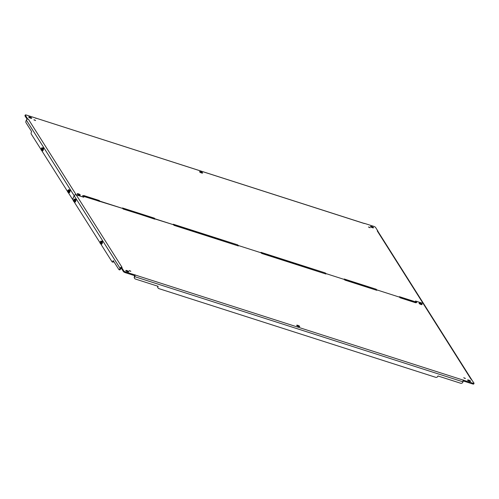 <?xml version="1.0" encoding="UTF-8"?>
<svg xmlns="http://www.w3.org/2000/svg" width="499" height="499" viewBox="0 0 499 499"><rect width="100%" height="100%" fill="white"/><g stroke="black" fill="none" stroke-linecap="round" stroke-linejoin="round"><path stroke-width="0.75" d="M469.478 381.248A1.634 0.412 -156.9 0 1 467.607 380.032A1.634 0.412 -156.9 0 1 469.272 380.288A1.634 0.412 -156.9 0 1 470.613 381.311A1.634 0.412 -156.9 0 1 469.478 381.248M464.775 378.398L463.727 377.712L465.417 378.435L464.775 378.398M130.22 271.2L129.172 270.52L130.857 271.238L130.22 271.2M420.931 304.477A1.634 0.412 -156.9 0 1 419.06 303.255A1.634 0.412 -156.9 0 1 420.726 303.517A1.634 0.412 -156.9 0 1 422.067 304.54A1.634 0.412 -156.9 0 1 420.931 304.477M127.657 271.73A1.634 0.412 -156.9 0 1 125.792 270.508A1.634 0.412 -156.9 0 1 127.457 270.77A1.634 0.412 -156.9 0 1 128.798 271.793A1.634 0.412 -156.9 0 1 127.657 271.73M298.564 326.489A1.634 0.412 -156.9 0 1 296.699 325.267A1.634 0.412 -156.9 0 1 298.365 325.529A1.634 0.412 -156.9 0 1 299.706 326.552A1.634 0.412 -156.9 0 1 298.564 326.489M471.486 379.346L423.882 304.066A1.547 1.403 147.7 0 0 423.164 303.517L415.748 301.14L416.715 302.662L415.58 302.3L415.686 302.774L400.098 297.778L399.506 297.148L376.708 289.844L376.807 290.318L344.903 280.095L344.31 279.465L325.909 273.571L325.922 274.013L261.738 253.448L261.052 252.787L238.254 245.483L238.36 245.957L174.082 225.361L173.403 224.706L123.29 209.087L122.604 208.426L84.412 196.631L83.726 195.97L82.784 195.67L83.788 197.261L76.191 194.828L122.062 267.364L121.432 267.202L123.764 270.882A1.634 0.412 23.1 0 0 125.598 271.936L472.915 383.22A1.634 0.412 23.1 0 0 474.05 383.282A1.634 0.412 23.1 0 0 474.013 383.107L471.287 379.277M469.409 381.23A1.634 0.412 23.1 0 0 468.499 380.843M420.863 304.452A1.634 0.412 23.1 0 0 419.952 304.066M127.594 271.706A1.634 0.412 23.1 0 0 126.684 271.319M298.502 326.471A1.634 0.412 23.1 0 0 297.591 326.078M463.215 379.901L463.303 380.569L463.583 380.232L463.278 380.955L472.603 383.943A1.634 0.412 23.1 0 0 473.738 384.005L474.05 383.282M134.967 274.731L135.054 275.392A1.547 0.518 107.8 0 1 134.724 276.658L134.537 277.095A1.634 1.485 147.7 0 0 135.385 279.022L158.127 286.307L157.971 286.669A1.634 1.485 147.7 0 0 158.819 288.597L435.714 377.319A1.634 1.485 147.7 0 0 437.804 376.333L437.96 375.965L460.696 383.257A1.634 1.485 147.7 0 0 462.785 382.271L462.972 381.829A1.547 0.518 -72.2 0 0 463.303 380.569L463.583 380.232M135.054 275.392L134.923 274.924L134.699 275.772L135.054 275.392M121.101 267.333L121.432 267.202L121.12 267.926L123.453 271.612A1.634 0.412 23.1 0 0 125.286 272.66L134.611 275.648L134.356 276.808A1.634 1.485 147.7 0 0 134.543 278.286M122.037 267.327L121.662 267.258M121.17 267.82L121.02 267.358L121.432 267.202L121.02 267.358A1.547 1.403 -32.3 0 0 120.059 268.262L119.872 268.699L120.602 268.936L120.795 268.493A0.73 0.667 -32.3 0 1 121.22 268.082M76.191 194.828A1.547 1.403 147.7 0 0 74.214 195.764L72.629 199.469L73.484 200.816M83.72 195.533L99.214 200.492L99.806 201.122L99.382 201.365L99.806 201.122L122.604 208.426L122.505 207.958L122.685 208.47M122.76 208.594L154.746 219.167M154.596 219.055L155.002 218.812L173.403 224.706L173.296 224.232L173.484 224.75M173.558 224.868L237.998 245.839M173.39 224.263L237.661 244.853L238.254 245.483L237.83 245.726L238.254 245.483L261.052 252.787L260.952 252.319L261.139 252.831M261.208 252.956L325.654 273.926M325.504 273.82L325.909 273.571L344.31 279.465L344.204 278.991L344.391 279.509M344.466 279.627L376.452 290.2M376.302 290.094L376.708 289.844L399.506 297.148L399.406 296.68L399.587 297.192M399.662 297.317L415.33 302.656M399.493 296.712L414.987 301.67L415.58 302.3L415.156 302.544L416.528 302.606L415.524 301.009L423.115 303.442A1.547 1.403 -32.3 0 1 423.857 304.034M463.278 380.955L462.947 380.943M75.942 200.255A1.123 0.374 107.8 0 1 75.287 201.895M102.501 242.258A1.123 0.374 107.8 0 1 101.852 243.899M74.039 201.696L100.05 242.826M100.605 243.705L112.063 261.832A1.634 0.549 -72.2 0 0 112.188 261.931A1.634 0.549 -72.2 0 0 113.048 260.958L113.204 260.597L118.887 269.572A1.634 0.549 -72.2 0 0 119.005 269.678A1.634 0.549 -72.2 0 0 119.872 268.699M157.852 286.22L157.784 286.382A1.634 1.485 147.7 0 0 157.971 287.861M112.799 262.069A1.634 0.549 -72.2 0 0 112.917 262.168A1.634 0.549 -72.2 0 0 113.703 261.376M119.617 269.809A1.634 0.549 -72.2 0 0 119.741 269.915A1.634 0.549 -72.2 0 0 120.602 268.936M29.834 117.022A1.634 0.412 -156.9 0 1 31.705 118.244A1.634 0.412 -156.9 0 1 30.04 117.982A1.634 0.412 -156.9 0 1 28.699 116.959A1.634 0.412 -156.9 0 1 29.834 117.022M369.085 227.07L370.139 227.756L368.449 227.033L369.085 227.07M34.531 119.872L35.585 120.558L33.895 119.841L34.531 119.872M78.38 193.799A1.634 0.412 -156.9 0 1 80.252 195.015A1.634 0.412 -156.9 0 1 78.586 194.76A1.634 0.412 -156.9 0 1 77.245 193.737A1.634 0.412 -156.9 0 1 78.38 193.799M371.649 226.546A1.634 0.412 -156.9 0 1 373.52 227.762A1.634 0.412 -156.9 0 1 371.855 227.507A1.634 0.412 -156.9 0 1 370.514 226.484A1.634 0.412 -156.9 0 1 371.649 226.546M200.741 171.781A1.634 0.412 -156.9 0 1 202.613 173.003A1.634 0.412 -156.9 0 1 200.947 172.748A1.634 0.412 -156.9 0 1 199.606 171.725A1.634 0.412 -156.9 0 1 200.741 171.781M423.115 303.442L377.25 230.906L377.88 231.074L375.547 227.388A1.634 0.412 23.1 0 0 373.714 226.34L364.389 223.352M364.345 223.546L26.397 115.057A1.634 0.412 23.1 0 0 25.262 114.995A1.634 0.412 23.1 0 0 25.299 115.163L27.626 118.849L28.337 119.142L27.32 119.174A1.547 1.403 147.7 0 0 26.353 120.072L26.166 120.515A1.634 0.549 -72.2 0 0 25.917 122.548L31.593 131.53L31.437 131.892A1.634 0.549 -72.2 0 0 31.188 133.925L41.061 149.538M68.176 192.427L72.586 199.4L74.17 195.689A1.547 1.403 -32.3 0 1 76.147 194.753L83.558 197.13L82.597 195.608L83.776 195.995M122.592 207.989L154.409 218.182L155.002 218.812L154.578 219.049M261.046 252.351L325.223 272.909L325.909 273.571L325.485 273.814M344.298 279.022L376.115 289.214L376.708 289.844L376.283 290.087M30.501 118.157A1.634 0.412 23.1 0 0 29.591 117.77M79.048 194.934A1.634 0.412 23.1 0 0 78.137 194.548M372.316 227.681A1.634 0.412 23.1 0 0 371.406 227.294M201.409 172.922A1.634 0.412 23.1 0 0 200.498 172.529M377.275 230.943L378.024 231.542L377.88 231.074M423.838 303.997L378.024 231.542M414.9 301.646L414.968 302.481M376.021 289.189L376.09 290.025M325.223 272.909L325.292 273.751M237.574 244.828L237.636 245.664M154.316 218.15L154.384 218.986M99.12 200.467L99.189 201.303M27.32 119.174L27.626 118.849M25.262 114.995L24.95 115.718A1.634 0.412 23.1 0 0 24.987 115.893L27.114 119.261M36.096 118.369L35.741 118.338M70.078 190.98A1.123 0.374 107.8 0 1 69.43 192.62M43.513 148.97A1.123 0.374 107.8 0 1 42.864 150.617M41.617 150.417L67.621 191.591A1.272 0.424 -72.2 0 0 67.615 191.89M102.501 241.329L102.245 243.263L101.59 244.179M102.002 241.385L102.332 241.204M101.341 243.942L100.474 243.668L101.359 243.93L102.258 241.784L100.854 241.092M101.247 241.348L101.047 241.036M100.96 241.073A1.272 0.424 -72.2 0 0 100.817 241.111A1.272 0.424 -72.2 0 0 100.786 241.129L101.952 241.31M101.303 241.223L101.603 241.447L101.154 241.354L100.929 242.533M100.773 242.894L100.474 243.649L100.336 243.244A1.004 0.337 -72.2 0 0 100.804 242.639A1.004 0.337 -72.2 0 0 101.023 241.635L101.154 241.354A1.272 0.424 107.8 0 1 101.147 241.709M100.917 241.111L100.823 241.323A1.004 0.337 -72.2 0 0 100.355 241.928A1.004 0.337 -72.2 0 0 100.137 242.932L100.293 243.35M101.359 243.93L100.449 243.655M101.023 241.029L100.386 241.659L100.043 243.194L100.399 241.653M100.823 241.323L101.172 241.416L100.823 241.323M101.023 241.778L100.43 243.163L100.137 242.932M101.11 241.716L101.11 241.422A1.004 0.337 -72.2 0 0 100.598 242.09A1.004 0.337 -72.2 0 0 100.43 243.163M75.942 199.319L75.686 201.253L75.025 202.17M75.443 199.375L75.773 199.195M74.775 201.933L73.914 201.658L74.8 201.92L75.692 199.775L74.526 199.02M74.688 199.338L74.289 199.089M74.738 199.213L75.037 199.438L74.588 199.344L74.363 200.523M74.214 200.885L73.914 201.64L73.771 201.234A1.004 0.337 -72.2 0 0 74.245 200.629A1.004 0.337 -72.2 0 0 74.457 199.625L74.588 199.344M74.351 199.101L74.264 199.313A1.004 0.337 -72.2 0 0 73.79 199.918A1.004 0.337 -72.2 0 0 73.578 200.929L73.727 201.34M74.8 201.92L73.889 201.646M73.49 201.222L73.833 199.644M74.264 199.313L74.613 199.407L74.264 199.313M74.457 199.775L73.871 201.153L73.578 200.929M74.557 199.4A1.004 0.337 -72.2 0 0 74.033 200.087A1.004 0.337 -72.2 0 0 73.871 201.153M70.078 190.05L69.823 191.984L69.161 192.895M69.579 190.107L69.91 189.926M68.351 191.61L68.051 192.364L68.937 192.651L69.829 190.549L68.662 189.751M68.825 190.069L68.425 189.813M68.874 189.944L69.174 190.169L68.725 190.075L68.5 191.254M68.026 192.377L67.908 191.965A1.004 0.337 -72.2 0 0 68.382 191.36A1.004 0.337 -72.2 0 0 68.594 190.356L68.725 190.075M68.488 189.832L68.4 190.044A1.004 0.337 -72.2 0 0 67.926 190.649A1.004 0.337 -72.2 0 0 67.714 191.653L67.864 192.071M67.808 190.761L67.976 190.375M68.4 190.044L68.75 190.138L68.4 190.044M68.594 190.499L68.007 191.884L67.714 191.653M68.694 190.131A1.004 0.337 -72.2 0 0 68.17 190.811A1.004 0.337 -72.2 0 0 68.007 191.884M43.513 148.041L43.257 149.974L42.602 150.891M43.02 148.097L43.344 147.916M41.504 150.38L42.353 150.654L42.958 149.856L42.958 148.022M42.259 148.06L41.866 147.81M41.972 147.785A1.272 0.424 -72.2 0 0 41.829 147.823A1.272 0.424 -72.2 0 0 41.797 147.847L42.97 148.022L42.103 147.741M42.315 147.935L42.615 148.159L42.166 148.066L41.941 149.245M41.785 149.606L41.486 150.361L41.348 149.956A1.004 0.337 -72.2 0 0 41.816 149.351A1.004 0.337 -72.2 0 0 42.035 148.346L42.166 148.066A1.272 0.424 107.8 0 1 42.159 148.421M41.928 147.823L41.835 148.035A1.004 0.337 -72.2 0 0 41.367 148.64A1.004 0.337 -72.2 0 0 41.149 149.644L41.305 150.062M42.371 150.642L41.461 150.367M41.061 149.931L41.055 149.581A1.272 0.424 -72.2 0 0 41.055 149.881M41.061 149.563L42.035 147.741M41.242 148.752L41.055 149.906M41.835 148.035L42.19 148.128L41.835 148.035M42.035 148.496L41.442 149.875L41.149 149.644M42.128 148.122A1.004 0.337 -72.2 0 0 41.61 148.808A1.004 0.337 -72.2 0 0 41.442 149.875M470.975 379.134L423.164 303.517M472.915 383.22L472.603 383.943M134.724 276.658L462.972 381.829M125.598 271.936L125.286 272.66M123.764 270.882L123.453 271.612M74.214 195.764L120.059 268.262M113.535 261.114L113.048 260.958M28.337 119.142L76.147 194.753M26.353 120.072L74.17 195.689M25.299 115.163L24.987 115.893M102.264 241.123A1.634 0.549 107.8 0 1 102.332 241.129A1.634 0.549 107.8 0 1 102.357 242.851A1.634 0.549 107.8 0 1 101.334 244.242A1.634 0.549 107.8 0 1 101.278 244.211M101.952 241.154A1.634 0.549 107.8 0 1 102.208 241.086A1.634 0.549 107.8 0 1 102.226 242.813A1.634 0.549 107.8 0 1 101.21 244.198A1.634 0.549 107.8 0 1 101.041 243.999M100.966 243.824L101.334 244.242C102.407 244.466 102.831 239.614 102.332 241.129L101.79 241.254L102.002 243.181L100.979 243.83M101.372 241.497L102.258 241.784M101.21 241.659L100.998 242.608M101.085 242.801L101.971 243.088M102.258 241.828L101.372 241.547M100.867 242.919L100.424 243.512M101.946 243.144L101.06 242.863M100.386 241.672L100.761 241.167M100.474 243.163L101.01 241.909M100.792 242.926A1.272 0.424 -72.2 0 0 100.96 242.539M75.705 199.113A1.634 0.549 107.8 0 1 75.773 199.12A1.634 0.549 107.8 0 1 75.792 200.841A1.634 0.549 107.8 0 1 74.775 202.232A1.634 0.549 107.8 0 1 74.713 202.201M75.393 199.145A1.634 0.549 107.8 0 1 75.642 199.082A1.634 0.549 107.8 0 1 75.661 200.804A1.634 0.549 107.8 0 1 74.644 202.195A1.634 0.549 107.8 0 1 74.476 201.995M75.243 199.251L75.436 201.172L74.407 201.839L74.775 202.232C75.842 202.457 76.272 197.604 75.773 199.12L75.23 199.244M75.399 199.301L74.513 199.02M74.806 199.488L75.692 199.775M74.65 199.656L74.432 200.598M74.519 200.791L75.405 201.078M75.692 199.825L74.806 199.538M74.301 200.91L73.858 201.502M75.38 201.134L74.494 200.854M73.908 201.159L74.445 199.899M74.232 200.916A1.272 0.424 -72.2 0 0 74.395 200.529M73.827 199.65L73.478 200.847A1.272 0.424 -72.2 0 0 73.478 201.159M74.582 199.351A1.272 0.424 107.8 0 1 74.588 199.7M69.841 189.845A1.634 0.549 107.8 0 1 69.91 189.851A1.634 0.549 107.8 0 1 69.929 191.572A1.634 0.549 107.8 0 1 68.912 192.963A1.634 0.549 107.8 0 1 68.85 192.932M69.529 189.876A1.634 0.549 107.8 0 1 69.779 189.807A1.634 0.549 107.8 0 1 69.804 191.535A1.634 0.549 107.8 0 1 68.781 192.92A1.634 0.549 107.8 0 1 68.612 192.72M69.38 189.982L69.573 191.903L68.556 192.552L68.912 192.963C69.985 193.188 70.409 188.335 69.91 189.851L69.367 189.976M68.55 192.527L68.637 191.497M69.536 190.032L68.65 189.751M68.943 190.219L69.829 190.499M68.787 190.381L68.569 191.329M68.662 191.522L69.542 191.809M69.829 190.549L68.949 190.269M68.438 191.641L68.001 192.234M69.517 191.866L68.637 191.579M68.912 192.658L68.064 192.389L68.918 192.664M67.958 190.393L68.338 189.888M68.045 191.884L68.581 190.63M68.369 191.647A1.272 0.424 -72.2 0 0 68.538 191.26M68.719 190.082A1.272 0.424 107.8 0 1 68.725 190.431M43.276 147.835A1.634 0.549 107.8 0 1 43.344 147.841A1.634 0.549 107.8 0 1 43.369 149.563A1.634 0.549 107.8 0 1 42.346 150.954A1.634 0.549 107.8 0 1 42.29 150.923M42.964 147.866A1.634 0.549 107.8 0 1 43.22 147.804A1.634 0.549 107.8 0 1 43.238 149.525A1.634 0.549 107.8 0 1 42.222 150.916A1.634 0.549 107.8 0 1 42.053 150.717M42.814 147.972L43.014 149.893L41.991 150.542L42.346 150.954C43.419 151.178 43.85 146.326 43.344 147.841L42.802 147.966M41.991 150.517L42.072 149.488M42.384 148.209L43.27 148.496M42.222 148.371L42.01 149.32M42.097 149.513L42.983 149.8M43.27 148.546L42.384 148.259M41.879 149.631L41.436 150.224M42.958 149.856L42.072 149.575M41.398 148.39L41.779 147.879M41.486 149.881L42.022 148.621M41.804 149.638A1.272 0.424 -72.2 0 0 41.972 149.251M99.7 201.465L83.851 196.057M471.698 379.683L471.231 379.246L471.698 379.427M112.917 262.168L112.188 261.931M119.741 269.915L119.005 269.678M364.226 223.446L35.747 118.051M73.478 201.184L73.478 200.847M68.344 189.863L67.802 190.755M42.353 150.654L41.492 150.38M41.242 148.746L41.398 148.371"/></g></svg>
